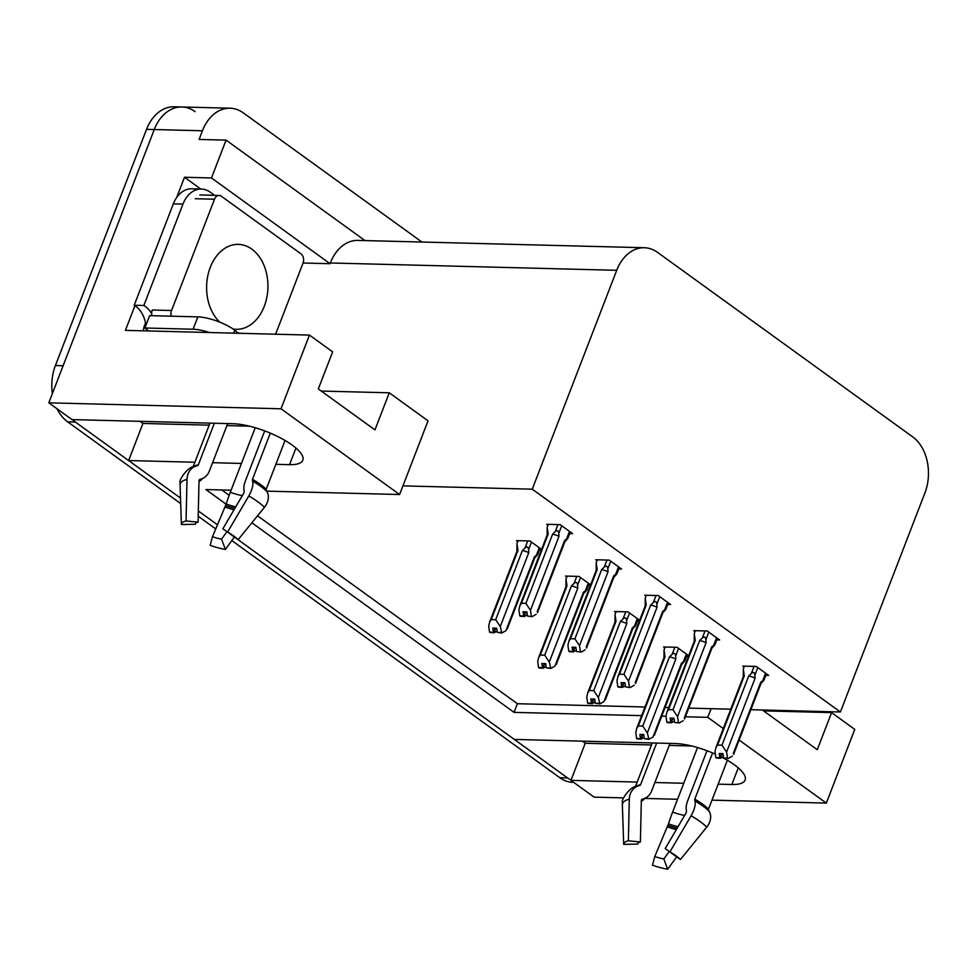 <?xml version="1.0" encoding="UTF-8"?>
<svg xmlns="http://www.w3.org/2000/svg" width="976" height="976" viewBox="0 0 976 976"><rect width="100%" height="100%" fill="white"/><g stroke="black" fill="none" stroke-linecap="round" stroke-linejoin="round"><path stroke-width="1.46" d="M718.153 784.143L731.841 784.497A44.567 13.664 -158.9 0 0 745.103 780.056A44.567 13.664 -158.9 0 0 722.069 757.364M715.371 754.155A44.567 13.664 -158.9 0 0 675.209 743.541L514.291 739.418L235.606 537.898L567.568 777.933A41.773 30.158 -88.5 0 0 571.045 780.068M180.682 503.567L67.637 421.827L75.347 422.035L180.499 498.065L128.625 460.55L142.935 423.45L140.019 421.339M275.842 464.32L289.543 464.674A44.567 13.664 -158.9 0 0 302.792 460.245A44.567 13.664 -158.9 0 0 280.283 437.821A44.567 13.664 -158.9 0 0 232.898 423.718L71.992 419.595L48.8 402.832L154.257 129.54A41.773 30.158 -88.5 0 1 181.878 106.97A41.773 30.158 -88.5 0 1 195.115 111.642M623.615 797.892L594.116 797.136L570.936 780.373L637.182 782.069M582.33 741.162L585.246 743.273L570.936 780.373M217.55 524.844L198.335 510.96L217.55 524.844M365 240.584L226.066 140.117L211.475 177.961L330.059 263.703L303.072 263.02L275.598 334.219L302.999 263.203A6.966 5.026 91.5 0 0 300.962 253.821L221.308 196.225A6.966 5.026 91.5 0 0 219.1 195.456A6.966 5.026 91.5 0 0 214.5 199.214L171.556 310.502A6.966 5.026 91.5 0 0 171.251 316.187M176.717 197.433L184.488 177.266L200.751 189.027M48.8 402.832L281.015 408.785L309.453 335.085L125.416 330.364L134.932 305.695M211.475 177.961L184.488 177.266M750.849 709.698L840.397 711.992L924.858 493.112A41.773 30.158 91.5 0 0 912.621 436.821L657.568 252.406A41.773 30.158 91.5 0 0 644.331 247.733L357.96 240.401A41.773 30.158 91.5 0 0 330.339 262.971L330.059 263.703M226.066 140.117L199.092 139.434L202.435 130.772A41.773 30.158 -88.5 0 1 230.055 108.214A41.773 30.158 -88.5 0 1 243.292 112.874L421.925 242.036M739.149 740.04L826.33 803.089L854.769 729.377L831.589 712.614L763.549 710.87M826.33 803.089L711.968 800.149M677.564 799.271L644.855 798.429M281.015 408.785L399.599 494.527L266.729 491.123M128.625 460.55L194.871 462.246M212.573 462.697L241.438 463.441M654.884 782.52L683.749 783.264M685.42 716.762L707.746 717.336L723.277 728.572M251.869 522.782L514.071 712.37L641.635 715.64M661.74 716.164L665.998 716.274M231.117 490.208L205.924 489.562L226.139 504.189M644.331 247.733A41.773 30.158 91.5 0 0 616.71 270.303L532.249 489.183L402.942 485.877L428.037 420.827L389.278 392.803L321.25 391.059M707.746 717.336L711.089 708.686L730.756 709.186M389.278 392.803L374.967 429.891L318.322 388.948L332.645 351.848L309.453 335.085M840.397 711.992L532.249 489.183M257.542 515.816L517.414 703.72L644.977 706.99M665.083 707.502L668.658 707.6M688.763 708.112L711.089 708.686M517.414 703.72L514.071 712.37M221.796 489.976L229.177 495.308M399.599 494.527L402.942 485.877M618.747 568.984L621.59 569.057L609.195 560.102L595.714 559.76L597.007 560.688M667.767 604.437L670.622 604.51L658.227 595.555L644.733 595.201L646.027 596.141M716.799 639.89L719.641 639.963L707.258 630.996L693.765 630.655L695.058 631.594M765.818 675.331L768.673 675.404L756.278 666.449L742.797 666.108L744.09 667.035M569.716 533.53L572.558 533.604L560.175 524.649L546.682 524.307L547.975 525.234M590.614 584.831L578.988 576.426L565.494 576.072L566.788 577.011M588.528 585.307L590.419 585.356M639.646 620.285L628.007 611.879L614.526 611.525L615.819 612.464M637.548 620.76L639.439 620.809M688.678 655.738L677.039 647.32L663.546 646.978L664.839 647.905M686.579 656.214L688.47 656.262M541.595 549.39L529.956 540.972L516.463 540.631L517.756 541.558M539.496 549.854L541.387 549.903M585.246 743.273L651.492 744.969M669.194 745.42L691.764 746.006M762.341 709.991L817.266 749.714L831.589 712.614M142.935 423.45L209.193 425.146M226.896 425.609L249.453 426.183M52.375 393.572A41.773 30.158 -88.5 0 1 55.412 365.536L63.111 365.732L154.257 129.54A41.773 30.158 -88.5 0 1 181.878 106.97L230.055 108.214M75.347 422.035A41.773 30.158 -88.5 0 1 72.431 419.607M55.412 365.536L146.546 129.344A41.773 30.158 -88.5 0 1 174.167 106.774L181.878 106.97M573.766 782.423L573.107 782.41A41.773 30.158 -88.5 0 1 559.858 777.738L231.824 540.545M215.781 528.955L198.213 516.243M67.637 421.827A41.773 30.158 -88.5 0 1 56.986 408.749M495.674 619.711L500.261 626.568L501.859 632.997L497.284 632.375L496.65 628.166L492.795 628.068L493.429 632.277L489.574 632.18L488.695 626.275L489.598 622.139L491.245 619.601L495.674 619.711L522.38 550.513L525.003 548.024C527.089 546.243 528.272 546.804 528.553 549.708L531.493 542.083M493.429 632.277L489.574 632.18M518.11 540.667L516.975 543.608L516.938 551.306M516.975 543.608L517.951 550.403L491.245 619.601M536.324 556.21C538.105 554.234 538.118 553.941 536.349 555.344C538.118 553.941 538.105 554.234 536.324 556.21L534.604 558.126M500.261 626.568L528.772 552.66L528.553 549.708M539.289 547.719L536.349 555.344L534.445 556.747L505.922 630.667L501.859 632.997M495.71 628.141L494.161 632.802L490.208 632.314M517.951 550.403A9.467 2.904 -158.9 0 0 516.999 551.147L489.598 622.151M501.139 632.472L497.284 632.375M522.38 550.513A9.467 2.904 21.1 0 1 528.772 552.66M534.482 558.26A9.467 2.904 -158.9 0 0 534.665 557.967A9.467 2.904 -158.9 0 0 534.445 556.747M494.161 632.802L497.052 631.143M505.922 630.667L507.008 627.91M495.271 628.129L493.612 632.411M490.111 632.57L493.966 632.668M520.33 616.246L524.368 616.478L520.428 616.002M525.93 611.818L524.185 616.344M527.504 616.051L532.079 616.673L527.504 616.051L526.869 611.842L523.014 611.745L523.831 616.088L519.793 615.856L518.915 609.951L519.818 605.828L521.465 603.278L525.893 603.388L552.599 534.189A9.467 2.904 21.1 0 1 558.992 536.336L558.772 533.384L561.712 525.759M523.648 615.954L519.793 615.856M523.831 616.088L525.478 611.806M524.368 616.478L527.321 614.819M569.496 531.395L566.556 539.02C568.337 537.617 568.325 537.91 566.544 539.887C568.325 537.91 568.337 537.617 566.556 539.02L564.653 540.423A9.467 2.904 21.1 0 1 564.884 541.643L537.483 612.647M564.823 541.802L566.544 539.887M564.653 540.423L537.215 611.586M536.141 614.343L532.079 616.673M552.599 534.189L555.21 531.7C557.308 529.919 558.492 530.48 558.772 533.384M525.893 603.388L530.468 610.244L558.992 536.336M531.359 616.149L530.468 610.244M547.146 535.165A9.467 2.904 21.1 0 1 547.207 534.824A9.467 2.904 21.1 0 1 548.17 534.079L521.465 603.278M547.146 534.982L547.182 527.284L548.17 534.079M547.182 527.284L548.317 524.344M544.706 655.164L549.281 662.021L550.891 668.45L546.316 667.816L545.682 663.619L541.826 663.521L542.461 667.718L538.606 667.621L537.715 661.728L538.63 657.592L540.277 655.055L544.706 655.164L571.411 585.966L574.022 583.465C576.121 581.684 577.304 582.257 577.585 585.161L580.525 577.536M542.461 667.718L538.606 667.621M567.129 576.121L565.995 579.061L565.958 586.759M565.995 579.061L566.983 585.856L540.277 655.055M585.356 591.663C587.137 589.687 587.149 589.394 585.368 590.797C587.149 589.394 587.137 589.687 585.356 591.663L583.624 593.567M549.281 662.021L577.804 588.101L577.585 585.161M588.308 583.172L585.368 590.797L583.465 592.2L554.941 666.12L550.891 668.45M544.742 663.595L543.181 668.243L539.24 667.767M566.983 585.856A9.467 2.904 -158.9 0 0 566.019 586.6L538.63 657.592M550.159 667.926L546.316 667.816M571.411 585.966A9.467 2.904 21.1 0 1 577.804 588.101M583.502 593.713A9.467 2.904 -158.9 0 0 583.685 593.408A9.467 2.904 -158.9 0 0 583.465 592.2M543.181 668.243L546.072 666.584M554.941 666.12L556.027 663.363M544.291 663.582L542.644 667.852M539.142 668.011L542.998 668.109M593.725 690.618L598.312 697.474L599.923 703.891L595.336 703.269L594.713 699.06L590.858 698.962L591.48 703.171L587.625 703.074L586.747 697.181L587.65 693.045L589.297 690.508L593.725 690.618L620.431 621.419L623.054 618.918C625.14 617.137 626.324 617.698 626.604 620.614L629.557 612.989M591.48 703.171L587.625 703.074M616.161 611.574L615.026 614.514L614.99 622.2M615.026 614.514L616.002 621.297L589.297 690.508M634.376 627.104C636.169 625.14 636.169 624.847 634.4 626.238C636.169 624.847 636.169 625.14 634.376 627.104L632.655 629.02M598.312 697.474L626.836 623.554L626.604 620.614M637.34 618.613L634.4 626.238L632.497 627.653L603.973 701.573L599.923 703.891M593.774 699.036L592.212 703.696L588.26 703.22M616.002 621.297A9.467 2.904 -158.9 0 0 615.051 622.041L587.65 693.045M599.191 703.367L595.336 703.269M620.431 621.419A9.467 2.904 21.1 0 1 626.836 623.554M632.533 629.154A9.467 2.904 -158.9 0 0 632.716 628.861A9.467 2.904 -158.9 0 0 632.497 627.653M592.212 703.696L595.104 702.037M603.973 701.573L605.059 698.804M593.323 699.023L591.663 703.306M588.174 703.464L592.029 703.562M642.757 726.071L647.332 732.927L648.942 739.344L644.367 738.722L643.733 734.513L639.878 734.416L640.512 738.625L636.657 738.527L635.779 732.622L636.681 728.499L638.328 725.949L642.757 726.071L669.463 656.86L672.086 654.371C674.172 652.59 675.355 653.151 675.636 656.055L678.576 648.442M640.512 738.625L636.657 738.527M665.181 647.015L664.046 649.955L664.009 657.653M664.046 649.955L665.034 656.75L638.328 725.949M683.407 662.558C685.189 660.581 685.201 660.301 683.42 661.691C685.201 660.301 685.189 660.581 683.407 662.558L681.687 664.473M647.332 732.927L675.856 659.007L675.636 656.055M686.372 654.066L683.42 661.691L681.529 663.094L653.005 737.014L648.942 739.344M642.794 734.489L641.232 739.149L637.291 738.673M665.034 656.75A9.467 2.904 -158.9 0 0 664.07 657.495L636.681 728.499M648.223 738.82L644.367 738.722M669.463 656.86A9.467 2.904 21.1 0 1 675.856 659.007M681.565 664.607A9.467 2.904 -158.9 0 0 681.748 664.314A9.467 2.904 -158.9 0 0 681.529 663.094M641.232 739.149L644.123 737.49M653.005 737.014L654.091 734.257M642.342 734.477L640.695 738.759M637.194 738.917L641.049 739.015M569.362 651.687L573.4 651.919L569.447 651.443M574.962 647.271L573.217 651.785M576.523 651.504L581.11 652.127L576.523 651.504L575.901 647.295L572.046 647.198L572.863 651.529L568.813 651.297L567.934 645.404L568.837 641.269L570.496 638.731L574.925 638.841L601.619 569.642A9.467 2.904 21.1 0 1 608.024 571.777L607.804 568.837L610.744 561.212M572.668 651.395L568.813 651.297M572.863 651.529L574.51 647.259M573.4 651.919L576.34 650.26M618.528 566.849L615.588 574.474C617.357 573.071 617.357 573.363 615.575 575.34C617.357 573.363 617.357 573.071 615.588 574.474L613.684 575.877A9.467 2.904 21.1 0 1 613.904 577.084L586.515 648.088M613.843 577.255L615.575 575.34M613.684 575.877L586.247 647.039M585.161 649.796L581.11 652.127M601.619 569.642L604.242 567.141C606.328 565.372 607.523 565.934 607.804 568.837M574.925 638.841L579.5 645.697L608.024 571.777M580.378 651.602L579.5 645.697M596.177 570.618A9.467 2.904 21.1 0 1 596.238 570.277A9.467 2.904 21.1 0 1 597.19 569.533L570.496 638.731M596.177 570.435L596.214 562.737L597.19 569.533M596.214 562.737L597.349 559.797M618.381 687.141L622.42 687.372L618.479 686.897M623.981 682.712L622.237 687.238M625.555 686.945L630.13 687.568L625.555 686.945L624.921 682.736L621.065 682.639L621.883 686.982L617.845 686.75L616.966 680.858L617.869 676.722L619.516 674.184L623.945 674.294L650.65 605.096A9.467 2.904 21.1 0 1 657.043 607.231L656.824 604.29L659.764 596.665M621.7 686.848L617.845 686.75M621.883 686.982L623.542 682.712M622.42 687.372L625.372 685.713M667.56 602.29L664.619 609.915C666.388 608.524 666.376 608.817 664.595 610.781C666.376 608.817 666.388 608.524 664.619 609.915L662.716 611.33A9.467 2.904 21.1 0 1 662.936 612.538L635.535 683.542M662.875 612.696L664.595 610.781M662.716 611.33L635.278 682.48M634.193 685.25L630.13 687.568M650.65 605.096L653.273 602.595C655.36 600.813 656.543 601.375 656.824 604.29M623.945 674.294L628.532 681.15L657.043 607.231M629.41 687.043L628.532 681.15M645.197 606.059A9.467 2.904 21.1 0 1 645.27 605.718A9.467 2.904 21.1 0 1 646.222 604.974L619.516 674.184M645.197 605.876L645.246 598.19L646.222 604.974M645.246 598.19L646.368 595.25M667.413 722.594L671.451 722.826L667.511 722.35M673.013 718.165L671.268 722.691M674.587 722.399L679.162 723.021L674.587 722.399L673.952 718.19L670.097 718.092L670.915 722.435L666.876 722.203L665.986 716.299L666.901 712.175L668.548 709.625L672.976 709.747L699.682 640.549A9.467 2.904 21.1 0 1 706.075 642.684L705.855 639.744L708.796 632.119M670.732 722.301L666.876 722.203M670.915 722.435L672.562 718.153M671.451 722.826L674.392 721.166M716.579 637.743L713.639 645.368C715.42 643.977 715.408 644.258 713.627 646.234C715.408 644.258 715.42 643.977 713.639 645.368L711.736 646.783A9.467 2.904 21.1 0 1 711.955 647.991L684.566 718.995M711.894 648.149L713.627 646.234M711.736 646.783L684.298 717.933M683.212 720.691L679.162 723.021M699.682 640.549L702.293 638.048C704.391 636.267 705.575 636.828 705.855 639.744M672.976 709.747L677.551 716.604L706.075 642.684M678.43 722.496L677.551 716.604M694.229 641.513A9.467 2.904 21.1 0 1 694.29 641.171A9.467 2.904 21.1 0 1 695.254 640.427L668.548 709.625M694.229 641.33L694.265 633.631L695.254 640.427M694.265 633.631L695.4 630.691M716.445 758.047L720.483 758.279L716.53 757.803M722.045 753.618L720.288 758.145M723.606 757.852L728.194 758.474L723.606 757.852L722.984 753.643L719.129 753.545L719.934 757.888L715.896 757.657L715.018 751.752L715.92 747.628L717.567 745.078L721.996 745.188L748.702 675.99A9.467 2.904 21.1 0 1 755.107 678.137L754.875 675.185L757.827 667.56M719.751 757.754L715.896 757.657M719.934 757.888L721.593 753.606M720.483 758.279L723.411 756.522M765.611 673.196L762.671 680.821C764.44 679.418 764.44 679.711 762.646 681.687C764.44 679.711 764.44 679.418 762.671 680.821L760.768 682.224A9.467 2.904 21.1 0 1 760.987 683.444L733.586 754.448M760.926 683.603L762.646 681.687M760.768 682.224L733.33 753.387M732.244 756.144L728.194 758.474M748.702 675.99L751.325 673.501C753.411 671.72 754.594 672.281 754.875 675.185M721.996 745.188L726.583 752.045L755.107 678.137M727.462 757.949L726.583 752.045M743.261 676.966A9.467 2.904 21.1 0 1 743.322 676.624A9.467 2.904 21.1 0 1 744.273 675.88L717.567 745.078M743.261 676.783L743.297 669.085L744.273 675.88M743.297 669.085L744.432 666.144M727.364 760.267L708.515 809.092A1.391 1.098 -44.7 0 0 708.552 810.08L709.284 811.398A15.323 12.041 135.3 0 1 706.746 827.136L680.431 859.514L671.451 853.146A19.105 5.856 21.1 0 0 670.439 852.194M707.002 750.715L687.763 800.576A15.323 6.32 -60.5 0 0 686.421 810.19L686.348 812.508L665.168 848.595L669.902 851.889A32.025 9.821 21.1 0 1 674.44 854.695A32.025 9.821 21.1 0 1 675.917 855.72A32.025 9.821 21.1 0 1 680.431 859.514M656.653 743.065L640.598 784.68A1.391 1.196 -101.4 0 1 639.878 785.387L638.328 785.887A15.323 13.139 78.6 0 0 629.3 799.295L628.361 840.787L640.39 841.971L641.33 800.479A1.391 1.196 -101.4 0 1 642.147 799.259L643.696 798.771A15.323 13.139 78.6 0 0 651.639 790.926L669.975 743.407M669.902 851.889L691.081 815.802A15.323 6.32 -60.5 0 0 694.936 801.015L694.778 799.161L712.602 752.947M669.28 851.462L663.851 858.941A19.105 5.856 21.1 0 1 654.774 856.513L668.499 823.829A15.323 1.098 -70.2 0 1 672.61 812.117L697.523 747.555M645.002 798.27A15.323 14.542 -172.7 0 1 641.305 801.296M628.361 840.787A32.025 9.821 21.1 0 0 623.701 844.35L637.609 844.094A19.105 5.856 21.1 0 1 640.39 841.971M663.851 858.941L667.682 869.226A32.025 9.821 21.1 0 1 652.48 865.163L654.774 856.513M667.682 869.226L676.685 856.855M623.701 844.35L622.359 804.578A15.323 14.542 -172.7 0 1 622.468 802.37C620.626 800.357 630.362 786.095 636.669 786.302A43.652 13.383 21.1 0 1 638.328 785.887M285.053 440.457L266.216 489.281A1.391 1.098 -44.7 0 0 266.241 490.257L266.985 491.575A15.323 12.041 135.3 0 1 264.435 507.313L238.132 539.691L229.14 533.323A19.105 5.856 21.1 0 0 228.128 532.384M264.691 430.904L245.452 480.765A15.323 6.32 -60.5 0 0 244.11 490.367L244.037 492.697L222.857 528.785L227.591 532.079A32.025 9.821 21.1 0 1 232.142 534.872A32.025 9.821 21.1 0 1 233.618 535.909A32.025 9.821 21.1 0 1 238.132 539.691M214.354 423.242L198.299 464.857A1.391 1.196 -101.4 0 1 197.567 465.576L196.017 466.064A15.323 13.139 78.6 0 0 186.989 479.472L186.062 520.977L198.079 522.16L199.019 480.656A1.391 1.196 -101.4 0 1 199.836 479.436L201.385 478.948A15.323 13.139 78.6 0 0 209.34 471.103L227.676 423.584M227.591 532.079L248.77 495.991A15.323 6.32 -60.5 0 0 252.625 481.192L252.467 479.338L270.303 433.124M226.969 531.639L221.54 539.118A19.105 5.856 21.1 0 1 212.475 536.69L226.2 504.019A15.323 1.098 -70.2 0 1 230.312 492.294L255.224 427.732M202.691 478.447A15.323 14.542 -172.7 0 1 199.006 481.473M186.062 520.977A32.025 9.821 21.1 0 0 181.39 524.527L195.298 524.283A19.105 5.856 21.1 0 1 198.079 522.16M221.54 539.118L225.383 549.403A32.025 9.821 21.1 0 1 210.182 545.34L212.475 536.69M225.383 549.403L234.374 537.032M181.39 524.527L180.06 484.755A15.323 14.542 -172.7 0 1 180.157 482.547C178.327 480.546 188.051 466.272 194.358 466.491A43.652 13.383 21.1 0 1 196.017 466.064M209.523 332.523A27.853 8.54 -158.9 0 0 193.065 329.229L144.887 327.997A27.853 8.54 21.1 0 1 148.474 330.949M238.144 333.255L234.801 330.156A27.853 8.54 -158.9 0 0 197.835 316.871L149.657 315.626L144.887 327.997M238.351 332.718A6.966 2.135 -158.9 0 0 239.193 333.28M173.338 203.838L182.963 204.094A27.853 20.106 -88.5 0 1 201.385 189.039L191.747 188.795A27.853 20.106 91.5 0 0 173.338 203.838L134.2 305.244A27.853 20.106 -88.5 0 1 145.497 322.897L146.839 322.934M201.385 189.039A27.853 20.106 -88.5 0 1 210.218 192.15L214.61 195.334M143.435 330.827A13.92 8.638 125.9 0 1 144.546 325.374L145.497 322.897M134.2 305.244L143.838 305.488A27.853 20.106 -88.5 0 1 151.695 313.772M182.963 204.094L143.838 305.488M233.179 329.034A42.468 30.659 91.5 0 0 236.18 329.315A42.468 30.659 91.5 0 0 264.264 306.366A42.468 30.659 91.5 0 0 238.364 244.39A42.468 30.659 91.5 0 0 210.279 267.339A42.468 30.659 91.5 0 0 219.807 322.165M171.556 310.502L152.28 310.014A6.966 5.026 91.5 0 0 151.975 315.687M738.259 767.868L731.841 784.497M202.435 130.772L146.546 129.344M616.71 270.303L330.339 262.971M295.948 448.045L289.543 464.674M559.858 777.738L567.568 777.933M525.003 548.024L527.735 540.911M555.21 531.7L557.955 524.588M574.022 583.465L576.767 576.365M623.054 618.918L625.799 611.818M672.086 654.371L674.819 647.271M604.242 567.141L606.987 560.041M653.273 602.595L656.006 595.494M702.293 638.048L705.038 630.947M751.325 673.501L754.07 666.388M694.656 800.039A42.236 12.956 21.1 0 1 702.598 805.078A42.236 12.956 21.1 0 1 708.552 810.08M694.936 801.015A43.652 13.383 21.1 0 1 703.135 806.225A43.652 13.383 21.1 0 1 709.284 811.398M694.778 799.161A41.773 12.81 21.1 0 1 702.635 804.151A41.773 12.81 21.1 0 1 708.515 809.092M636.254 786.436A41.773 12.81 21.1 0 1 640.598 784.68M684.627 815.436A27.853 8.54 21.1 0 1 672.61 812.117M678.003 826.733A32.94 10.102 21.1 0 1 668.499 823.829M677.124 828.221A34.355 10.529 21.1 0 1 668.011 825.391M676.295 829.637A34.709 10.651 21.1 0 1 667.462 826.892M691.081 815.802A47.641 14.603 21.1 0 1 706.746 827.136M622.359 804.578A47.641 14.603 21.1 0 1 629.3 799.295M636.669 786.302L638.267 785.802A42.236 12.956 21.1 0 1 639.878 785.387M252.345 480.216A42.236 12.956 21.1 0 1 260.287 485.267A42.236 12.956 21.1 0 1 266.241 490.257M252.625 481.192A43.652 13.383 21.1 0 1 260.836 486.414A43.652 13.383 21.1 0 1 266.985 491.575M252.467 479.338A41.773 12.81 21.1 0 1 260.324 484.34A41.773 12.81 21.1 0 1 266.216 489.281M193.943 466.613A41.773 12.81 21.1 0 1 198.299 464.857M242.316 495.613A27.853 8.54 21.1 0 1 230.312 492.294M235.692 506.91A32.94 10.102 21.1 0 1 226.2 504.019M234.826 508.398A34.355 10.529 21.1 0 1 225.712 505.58M233.984 509.826A34.709 10.651 21.1 0 1 225.163 507.069M248.77 495.991A47.641 14.603 21.1 0 1 264.435 507.313M180.06 484.755A47.641 14.603 21.1 0 1 186.989 479.472M194.358 466.491L195.969 465.979A42.236 12.956 21.1 0 1 197.567 465.576M234.801 330.156L233.654 333.133M197.835 316.871L193.065 329.229M214.5 199.214L195.224 198.714M537.678 554.575L540.094 548.305M534.665 557.967L507.264 628.959M567.898 538.252L570.313 531.981M547.207 534.824L519.818 605.828M586.71 590.029L589.126 583.758M583.685 593.408L556.296 664.412M635.73 625.482L638.158 619.211M632.716 628.861L605.315 699.865M684.762 660.923L687.177 654.652M681.748 664.314L654.347 735.318M616.917 573.705L619.345 567.434M596.238 570.277L568.837 641.269M665.949 609.158L668.365 602.887M645.27 605.718L617.869 676.722M714.969 644.599L717.397 638.328M694.29 641.171L666.889 712.175M764.001 680.052L766.428 673.782M743.322 676.624L715.92 747.628M652.273 742.956L635.376 786.754M209.974 423.133L193.065 466.931M219.1 195.456L199.836 194.956"/></g></svg>
